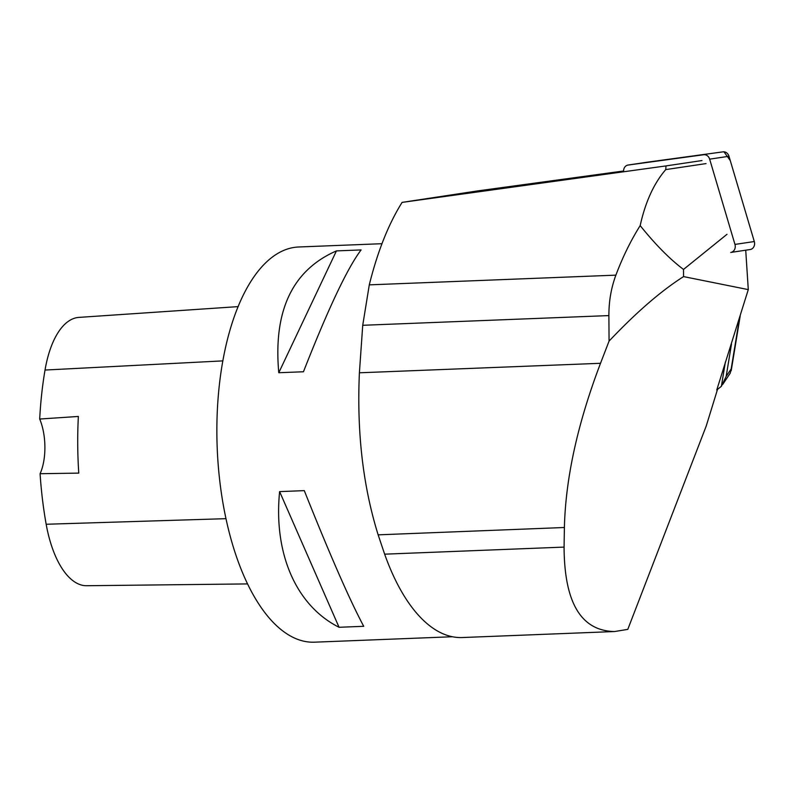 <?xml version="1.0" encoding="UTF-8"?>
<svg xmlns="http://www.w3.org/2000/svg" width="794" height="794" viewBox="0 0 794 794"><rect width="100%" height="100%" fill="white"/><g stroke="black" fill="none" stroke-linecap="round" stroke-linejoin="round"><path stroke-width="1.19" d="M730.738 252.432A6.283 5.369 -98.5 0 0 730.798 252.423A6.283 5.369 -98.5 0 0 734.956 244.413L709.657 159.157A6.283 5.369 -98.5 0 0 703.702 154.731L628.104 165.053A6.283 5.369 -98.5 0 0 628.054 165.053A6.283 5.369 -98.5 0 0 623.637 171.792M647.338 162.184A6.283 5.369 81.5 0 1 647.398 162.175A6.283 5.369 81.5 0 1 647.447 162.165L723.036 151.853A6.283 5.369 81.5 0 1 728.991 156.269L754.3 241.535A6.283 5.369 81.5 0 1 750.141 249.534A6.283 5.369 81.5 0 1 750.082 249.544L730.857 252.413M717.448 389.616L706.223 426.031L627.786 629.374L614.566 631.538C581.168 630.902 564.336 602.755 564.077 547.096L564.395 527.504C565.586 478.167 577.625 423.43 600.512 363.295L609.067 341.102C636.173 312.449 661.005 290.941 683.565 276.6L748.285 289.612L716.754 389.983L721.379 386.301L725.349 362.114M748.285 289.612L745.725 250.199M623.588 170.998L477.075 190.997L402.082 202.391L665.997 165.916L665.749 169.598L706.025 163.594M727.006 234.299L683.515 269.434C669.957 259.261 655.507 244.661 640.172 225.615C645.383 202.004 653.909 183.335 665.749 169.598M701.946 160.557L665.997 165.916M683.515 269.434L683.565 276.6M452.342 636.748L314.404 642.187A197.756 89.474 -92.3 0 1 217.209 448.104A197.756 89.474 -92.3 0 1 298.822 246.984L381.974 243.698M304.291 490.632L279.617 491.605C273.394 553.656 296.251 605.842 339.058 627.28L363.721 626.307C349.777 600.195 329.967 554.966 304.291 490.632M361.101 249.931L336.428 250.904C292.41 270.168 273.196 310.772 278.783 372.733L303.457 371.761C328.24 308.598 347.454 267.995 361.101 249.931M640.172 225.615C630.754 240.602 622.655 257.107 615.896 275.141C611.191 287.775 608.859 301.263 608.889 315.585L362.729 325.292L369.289 284.857C377.487 251.758 388.425 224.265 402.082 202.391M614.566 631.538L462.197 637.542A198.947 90.01 -92.3 0 1 384.643 554.172L378.143 534.838C362.977 486.146 356.734 432.125 359.404 372.793L362.729 325.292M247.49 583.918L86.606 585.724A88.958 40.246 -92.3 0 1 46.171 524.258A215.521 97.513 -92.3 0 1 40.087 473.71L78.775 473.105A216.623 98.009 87.7 0 1 78.368 416.453L39.7 419.034A215.521 97.513 -92.3 0 1 45.03 370.044A88.958 40.246 -92.3 0 1 78.934 317.392L238.19 306.613M39.7 419.034A39.551 17.895 -92.3 0 1 40.087 473.71M336.428 250.904L278.783 372.733M279.617 491.605L339.058 627.28M609.067 341.102L608.889 315.585M739.542 317.987L731.175 368.902L726.173 376.406L721.379 386.301M726.173 376.406L731.473 344.139M731.175 368.902L730.252 373.14M628.104 165.053L703.702 154.731M723.979 151.813L730.272 160.587L754.3 241.535L734.956 244.413M728.991 156.269L709.657 159.157M46.171 524.258L225.933 518.671M45.03 370.044L222.886 360.883M615.896 275.141L369.289 284.857M600.512 363.295L359.404 372.793M564.395 527.504L378.143 534.838M564.077 547.096L384.643 554.172M628.054 165.053L647.398 162.175M730.798 252.423L750.141 249.534M722.739 384.405L730.291 373.071M731.185 370.768L740.226 315.774"/></g></svg>
